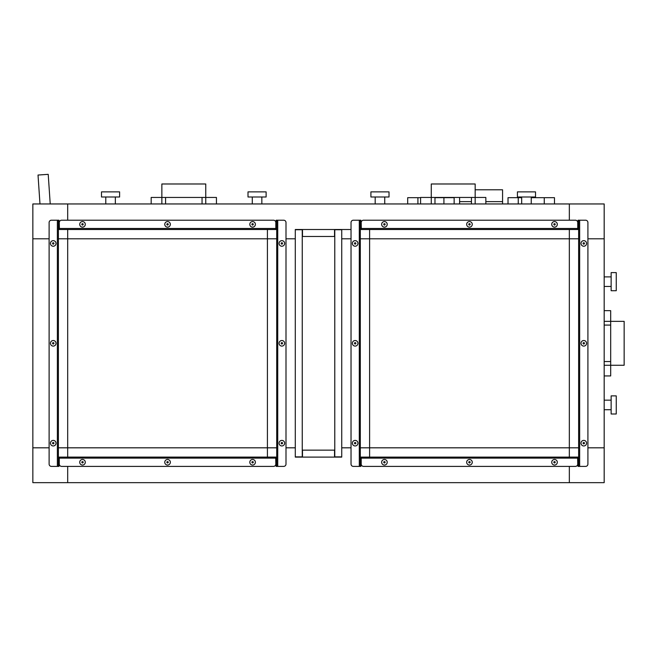 <?xml version="1.0" encoding="UTF-8"?>
<svg xmlns="http://www.w3.org/2000/svg" width="657" height="657" viewBox="0 0 657 657"><rect width="100%" height="100%" fill="white"/><g stroke="black" fill="none" stroke-linecap="round" stroke-linejoin="round"><path stroke-width="0.99" d="M67.687 229.507L276.712 229.507L67.687 229.507L67.687 238.795L67.687 229.507L58.399 229.507M295.289 229.507L351.027 229.507L341.739 229.507L341.739 238.795L351.027 238.795L341.739 238.795L341.739 447.819L351.027 447.819L341.739 447.819L341.739 457.108L295.289 457.1L295.289 238.795L286 238.795L295.289 238.795L295.289 229.507L341.739 229.507M369.604 457.1L369.604 238.795L360.315 238.795L569.34 238.795L569.34 229.507L360.315 229.507L578.628 229.507M67.687 203.957L569.34 203.957L569.34 220.21L569.34 203.957L604.177 203.957L604.177 238.795L587.916 238.795L604.177 238.795L604.177 447.819L587.916 447.819L604.177 447.819L604.177 482.657L67.687 482.657L67.687 466.396L67.687 482.657L32.85 482.657L32.85 203.957L67.687 203.957L67.687 220.21L67.687 203.957M67.687 457.1L276.712 457.1L67.687 457.108L67.687 447.819L58.399 447.819L67.687 447.819L67.687 238.795L276.704 238.795L267.415 238.795L267.415 447.819L276.704 447.819L67.687 447.819L67.687 457.108L58.399 457.108M569.34 457.108L360.315 457.108L569.34 457.108L569.34 447.819L569.34 457.1L578.628 457.108M341.739 457.108L295.289 457.108M569.34 466.396L569.34 482.657L569.34 466.396M578.628 447.819L569.34 447.819L569.34 238.795L578.628 238.795L578.628 447.819L360.315 447.819L360.315 238.795L369.604 238.795L369.604 229.507M49.111 238.795L32.85 238.795L49.111 238.795M49.111 447.819L32.85 447.819L49.111 447.819M58.399 238.795L67.687 238.795L58.399 238.795L58.399 447.819M578.628 238.795L569.34 238.795L569.34 229.507M369.604 447.819L360.315 447.819L369.604 447.819M267.415 229.507L267.415 238.795L276.712 238.795L276.712 447.819L267.415 447.819L267.415 457.1M295.289 447.819L286 447.819L295.289 447.819M334.774 456.87L334.774 229.736L341.739 229.736L341.739 456.87L334.774 456.87M334.536 229.507L334.536 236.471L302.491 236.471L302.491 229.507M302.253 229.736L302.253 456.87L295.289 456.87L295.289 229.736L302.253 229.736M302.491 457.108L302.491 450.135L334.536 450.135L334.536 457.108M454.143 203.957L454.143 197.683L434.983 197.683M443.927 203.957L443.927 197.683M420.587 197.683L417.918 197.683L417.918 203.957M407.693 203.957L407.693 197.683L417.918 197.683M459.604 197.453L459.604 201.633L471.447 201.633M485.843 201.633L502.572 201.633L502.572 203.957M475.167 189.791L502.572 189.791L502.572 201.633M459.604 201.633L459.604 203.957M554.475 203.957L554.475 197.683L531.25 197.683M544.259 203.957L544.259 197.683M521.683 197.683L518.242 197.683L518.242 203.957M508.025 203.957L508.025 197.683L518.242 197.683M420.587 203.957L420.587 197.453L431.271 197.453L431.271 183.985L475.167 183.985L475.167 197.453L485.843 197.453L485.843 203.957M431.271 203.957L431.271 197.453L475.167 197.453L471.447 197.453L471.447 203.957M431.271 197.453L434.983 197.453L434.983 203.957M521.683 203.957L521.683 196.993L531.25 196.993L531.25 203.957M521.683 196.993L517.412 196.993L517.412 191.877L535.521 191.877L535.521 196.993L531.25 196.993M375.18 203.957L375.18 196.993L384.747 196.993L384.747 203.957M375.18 196.993L370.909 196.993L370.909 191.877L389.026 191.877L389.026 196.993L384.747 196.993M151.176 203.957L151.176 197.453L161.86 197.453L161.86 183.985L205.756 183.985L205.756 197.453L216.44 197.453L216.44 203.957M161.86 203.957L161.86 197.453L205.756 197.453L202.044 197.453L202.044 203.957M161.86 197.453L165.58 197.453L165.58 203.957M252.28 203.957L252.28 196.993L261.847 196.993L261.847 203.957M252.28 196.993L248.001 196.993L248.001 191.877L266.118 191.877L266.118 196.993L261.847 196.993M105.777 203.957L105.777 196.993L115.345 196.993L115.345 203.957M105.777 196.993L101.498 196.993L101.498 191.877L119.615 191.877L119.615 196.993L115.345 196.993M50.219 203.957L48.216 174.343L38.024 175.041L39.978 203.957M604.177 310.671L610.682 310.671L610.682 321.355L624.15 321.355L624.15 365.251L610.682 365.251L610.682 375.935L604.177 375.935M604.177 321.355L610.682 321.355L610.682 365.251L610.682 361.539L604.177 361.539M610.682 321.355L610.682 325.075L604.177 325.075M604.177 400.162L611.141 400.162L611.141 409.73L604.177 409.73M611.141 400.162L611.141 395.884L616.25 395.884L616.25 414L611.141 414L611.141 409.73M604.177 276.884L611.141 276.884L611.141 286.452L604.177 286.452M611.141 276.884L611.141 272.606L616.25 272.606L616.25 290.723L611.141 290.723L611.141 286.452M384.427 465.049A2.784 2.784 0 0 1 381.643 462.265A2.784 2.784 0 0 1 384.427 459.473A2.784 2.784 0 0 1 387.211 462.265A2.784 2.784 0 0 1 384.427 465.049M469.476 465.049A2.784 2.784 0 0 1 466.684 462.265A2.784 2.784 0 0 1 469.476 459.473A2.784 2.784 0 0 1 472.26 462.265A2.784 2.784 0 0 1 469.476 465.049M554.516 465.049A2.784 2.784 0 0 1 551.732 462.265A2.784 2.784 0 0 1 554.516 459.473A2.784 2.784 0 0 1 557.308 462.265A2.784 2.784 0 0 1 554.516 465.049M384.427 461.567A0.698 0.698 0 0 0 383.729 462.265A0.698 0.698 0 0 0 384.427 462.955A0.698 0.698 0 0 0 385.125 462.265A0.698 0.698 0 0 0 384.427 461.567M554.516 461.567A0.698 0.698 0 0 0 553.826 462.265A0.698 0.698 0 0 0 554.516 462.955A0.698 0.698 0 0 0 555.214 462.265A0.698 0.698 0 0 0 554.516 461.567M469.476 461.567A0.698 0.698 0 0 0 468.778 462.265A0.698 0.698 0 0 0 469.476 462.955A0.698 0.698 0 0 0 470.174 462.265A0.698 0.698 0 0 0 469.476 461.567M361.342 457.666L360.315 458.126L361.342 457.108L361.202 458.126L577.741 458.126L577.741 464.072L577.61 457.108L361.342 457.108L577.61 457.108L578.628 458.126L578.07 458.126L578.07 466.396L585.601 466.396A2.324 2.324 0 0 0 587.916 464.072L587.916 222.534L587.916 464.072M575.425 466.396L363.526 466.396L575.425 466.396A2.324 2.324 0 0 0 577.741 464.072M361.202 458.126L361.202 464.072L361.202 458.126M363.526 466.396A2.324 2.324 0 0 1 361.202 464.072M577.61 457.666L578.07 458.126M360.315 220.21L360.315 228.48L360.874 228.48L360.874 220.21L359.297 220.21L359.297 466.396L353.351 466.396L360.315 466.396L360.315 228.48L361.342 229.507L361.202 222.534L361.202 228.48L577.741 228.48L577.61 229.507L361.342 229.507L577.61 229.507L578.628 228.48L578.628 466.396M360.874 458.126L360.874 464.072L360.315 464.072M360.315 466.396L360.874 466.396L360.874 464.072M554.516 221.565A2.784 2.784 0 0 1 557.308 224.349A2.784 2.784 0 0 1 554.516 227.133A2.784 2.784 0 0 1 551.732 224.349A2.784 2.784 0 0 1 554.516 221.565M469.476 221.565A2.784 2.784 0 0 1 472.26 224.349A2.784 2.784 0 0 1 469.476 227.133A2.784 2.784 0 0 1 466.684 224.349A2.784 2.784 0 0 1 469.476 221.565M384.427 221.565A2.784 2.784 0 0 1 387.211 224.349A2.784 2.784 0 0 1 384.427 227.133A2.784 2.784 0 0 1 381.643 224.349A2.784 2.784 0 0 1 384.427 221.565M554.516 225.047A0.698 0.698 0 0 0 555.214 224.349A0.698 0.698 0 0 0 554.516 223.651A0.698 0.698 0 0 0 553.826 224.349A0.698 0.698 0 0 0 554.516 225.047M384.427 225.047A0.698 0.698 0 0 0 385.125 224.349A0.698 0.698 0 0 0 384.427 223.651A0.698 0.698 0 0 0 383.729 224.349A0.698 0.698 0 0 0 384.427 225.047M469.476 225.047A0.698 0.698 0 0 0 470.174 224.349A0.698 0.698 0 0 0 469.476 223.651A0.698 0.698 0 0 0 468.778 224.349A0.698 0.698 0 0 0 469.476 225.047M363.526 220.21L575.425 220.21L363.526 220.21A2.324 2.324 0 0 0 361.202 222.534M577.741 228.48L577.741 222.534L577.741 228.48M575.425 220.21A2.324 2.324 0 0 1 577.741 222.534M361.342 228.948L360.874 228.48M579.655 466.396L579.655 220.21L585.601 220.21L578.628 220.21L578.628 228.48L577.61 228.948M578.07 228.48L578.07 222.534L578.628 222.534M578.628 220.21L578.07 220.21L578.07 222.534M586.57 443.171A2.784 2.784 0 0 1 583.786 445.955A2.784 2.784 0 0 1 581.002 443.171A2.784 2.784 0 0 1 583.786 440.387A2.784 2.784 0 0 1 586.57 443.171M586.57 343.307A2.784 2.784 0 0 1 583.786 346.091A2.784 2.784 0 0 1 581.002 343.307A2.784 2.784 0 0 1 583.786 340.515A2.784 2.784 0 0 1 586.57 343.307M586.57 243.435A2.784 2.784 0 0 1 583.786 246.227A2.784 2.784 0 0 1 581.002 243.435A2.784 2.784 0 0 1 583.786 240.651A2.784 2.784 0 0 1 586.57 243.435M583.087 443.171A0.698 0.698 0 0 0 583.786 443.869A0.698 0.698 0 0 0 584.484 443.171A0.698 0.698 0 0 0 583.786 442.473A0.698 0.698 0 0 0 583.087 443.171M583.087 243.435A0.698 0.698 0 0 0 583.786 244.133A0.698 0.698 0 0 0 584.484 243.435A0.698 0.698 0 0 0 583.786 242.745A0.698 0.698 0 0 0 583.087 243.435M583.087 343.307A0.698 0.698 0 0 0 583.786 344.005A0.698 0.698 0 0 0 584.484 343.307A0.698 0.698 0 0 0 583.786 342.609A0.698 0.698 0 0 0 583.087 343.307M585.601 220.21A2.324 2.324 0 0 1 587.916 222.534M352.374 243.435A2.784 2.784 0 0 1 355.166 240.651A2.784 2.784 0 0 1 357.95 243.435A2.784 2.784 0 0 1 355.166 246.227A2.784 2.784 0 0 1 352.374 243.435M352.374 343.307A2.784 2.784 0 0 1 355.166 340.515A2.784 2.784 0 0 1 357.95 343.307A2.784 2.784 0 0 1 355.166 346.091A2.784 2.784 0 0 1 352.374 343.307M352.374 443.171A2.784 2.784 0 0 1 355.166 440.387A2.784 2.784 0 0 1 357.95 443.171A2.784 2.784 0 0 1 355.166 445.955A2.784 2.784 0 0 1 352.374 443.171M355.856 243.435A0.698 0.698 0 0 0 355.166 242.745A0.698 0.698 0 0 0 354.468 243.435A0.698 0.698 0 0 0 355.166 244.133A0.698 0.698 0 0 0 355.856 243.435M355.856 443.171A0.698 0.698 0 0 0 355.166 442.473A0.698 0.698 0 0 0 354.468 443.171A0.698 0.698 0 0 0 355.166 443.869A0.698 0.698 0 0 0 355.856 443.171M355.856 343.307A0.698 0.698 0 0 0 355.166 342.609A0.698 0.698 0 0 0 354.468 343.307A0.698 0.698 0 0 0 355.166 344.005A0.698 0.698 0 0 0 355.856 343.307M351.027 464.072L351.027 222.534L351.027 464.072A2.324 2.324 0 0 0 353.351 466.396M359.297 220.21L353.351 220.21A2.324 2.324 0 0 0 351.027 222.534M252.6 221.565A2.784 2.784 0 0 1 255.384 224.349A2.784 2.784 0 0 1 252.6 227.133A2.784 2.784 0 0 1 249.808 224.349A2.784 2.784 0 0 1 252.6 221.565M167.551 221.565A2.784 2.784 0 0 1 170.344 224.349A2.784 2.784 0 0 1 167.551 227.133A2.784 2.784 0 0 1 164.767 224.349A2.784 2.784 0 0 1 167.551 221.565M82.511 221.565A2.784 2.784 0 0 1 85.295 224.349A2.784 2.784 0 0 1 82.511 227.133A2.784 2.784 0 0 1 79.719 224.349A2.784 2.784 0 0 1 82.511 221.565M252.6 225.047A0.698 0.698 0 0 0 253.298 224.349A0.698 0.698 0 0 0 252.6 223.651A0.698 0.698 0 0 0 251.902 224.349A0.698 0.698 0 0 0 252.6 225.047M82.511 225.047A0.698 0.698 0 0 0 83.201 224.349A0.698 0.698 0 0 0 82.511 223.651A0.698 0.698 0 0 0 81.813 224.349A0.698 0.698 0 0 0 82.511 225.047M167.551 225.047A0.698 0.698 0 0 0 168.249 224.349A0.698 0.698 0 0 0 167.551 223.651A0.698 0.698 0 0 0 166.853 224.349A0.698 0.698 0 0 0 167.551 225.047M275.685 228.948L276.712 228.48L275.685 229.507L275.825 228.48L59.286 228.48L59.286 222.534L59.417 229.507L275.685 229.507L59.417 229.507L58.399 228.48L58.958 228.48L58.958 220.21L51.427 220.21A2.324 2.324 0 0 0 49.111 222.534L49.111 464.072L49.111 222.534M61.602 220.21L273.501 220.21L61.602 220.21A2.324 2.324 0 0 0 59.286 222.534M275.825 228.48L275.825 222.534L275.825 228.48M273.501 220.21A2.324 2.324 0 0 1 275.825 222.534M59.417 228.948L58.958 228.48M276.712 466.396L276.712 458.126L276.154 458.126L276.154 466.396L277.73 466.396L277.73 220.21L283.676 220.21L276.712 220.21L276.712 458.126L275.685 457.108L275.825 464.072L275.825 458.126L59.286 458.126L59.417 457.108L275.685 457.108L59.417 457.108L58.399 458.126L58.399 220.21M276.154 228.48L276.154 222.534L276.712 222.534M276.712 220.21L276.154 220.21L276.154 222.534M82.511 465.049A2.784 2.784 0 0 1 79.719 462.265A2.784 2.784 0 0 1 82.511 459.473A2.784 2.784 0 0 1 85.295 462.265A2.784 2.784 0 0 1 82.511 465.049M167.551 465.049A2.784 2.784 0 0 1 164.767 462.265A2.784 2.784 0 0 1 167.551 459.473A2.784 2.784 0 0 1 170.344 462.265A2.784 2.784 0 0 1 167.551 465.049M252.6 465.049A2.784 2.784 0 0 1 249.808 462.265A2.784 2.784 0 0 1 252.6 459.473A2.784 2.784 0 0 1 255.384 462.265A2.784 2.784 0 0 1 252.6 465.049M82.511 461.567A0.698 0.698 0 0 0 81.813 462.265A0.698 0.698 0 0 0 82.511 462.955A0.698 0.698 0 0 0 83.201 462.265A0.698 0.698 0 0 0 82.511 461.567M252.6 461.567A0.698 0.698 0 0 0 251.902 462.265A0.698 0.698 0 0 0 252.6 462.955A0.698 0.698 0 0 0 253.298 462.265A0.698 0.698 0 0 0 252.6 461.567M167.551 461.567A0.698 0.698 0 0 0 166.853 462.265A0.698 0.698 0 0 0 167.551 462.955A0.698 0.698 0 0 0 168.249 462.265A0.698 0.698 0 0 0 167.551 461.567M273.501 466.396L61.602 466.396L273.501 466.396A2.324 2.324 0 0 0 275.825 464.072M59.286 458.126L59.286 464.072L59.286 458.126M61.602 466.396A2.324 2.324 0 0 1 59.286 464.072M275.685 457.666L276.154 458.126M57.373 220.21L57.373 466.396L51.427 466.396L58.399 466.396L58.399 458.126L59.417 457.666M58.958 458.126L58.958 464.072L58.399 464.072M58.399 466.396L58.958 466.396L58.958 464.072M50.458 243.435A2.784 2.784 0 0 1 53.242 240.651A2.784 2.784 0 0 1 56.026 243.435A2.784 2.784 0 0 1 53.242 246.227A2.784 2.784 0 0 1 50.458 243.435M50.458 343.307A2.784 2.784 0 0 1 53.242 340.515A2.784 2.784 0 0 1 56.026 343.307A2.784 2.784 0 0 1 53.242 346.091A2.784 2.784 0 0 1 50.458 343.307M50.458 443.171A2.784 2.784 0 0 1 53.242 440.387A2.784 2.784 0 0 1 56.026 443.171A2.784 2.784 0 0 1 53.242 445.955A2.784 2.784 0 0 1 50.458 443.171M53.94 243.435A0.698 0.698 0 0 0 53.242 242.745A0.698 0.698 0 0 0 52.544 243.435A0.698 0.698 0 0 0 53.242 244.133A0.698 0.698 0 0 0 53.94 243.435M53.94 443.171A0.698 0.698 0 0 0 53.242 442.473A0.698 0.698 0 0 0 52.544 443.171A0.698 0.698 0 0 0 53.242 443.869A0.698 0.698 0 0 0 53.94 443.171M53.94 343.307A0.698 0.698 0 0 0 53.242 342.609A0.698 0.698 0 0 0 52.544 343.307A0.698 0.698 0 0 0 53.242 344.005A0.698 0.698 0 0 0 53.94 343.307M51.427 466.396A2.324 2.324 0 0 1 49.111 464.072M284.653 443.171A2.784 2.784 0 0 1 281.861 445.955A2.784 2.784 0 0 1 279.077 443.171A2.784 2.784 0 0 1 281.861 440.387A2.784 2.784 0 0 1 284.653 443.171M284.653 343.307A2.784 2.784 0 0 1 281.861 346.091A2.784 2.784 0 0 1 279.077 343.307A2.784 2.784 0 0 1 281.861 340.515A2.784 2.784 0 0 1 284.653 343.307M284.653 243.435A2.784 2.784 0 0 1 281.861 246.227A2.784 2.784 0 0 1 279.077 243.435A2.784 2.784 0 0 1 281.861 240.651A2.784 2.784 0 0 1 284.653 243.435M281.171 443.171A0.698 0.698 0 0 0 281.861 443.869A0.698 0.698 0 0 0 282.559 443.171A0.698 0.698 0 0 0 281.861 442.473A0.698 0.698 0 0 0 281.171 443.171M281.171 243.435A0.698 0.698 0 0 0 281.861 244.133A0.698 0.698 0 0 0 282.559 243.435A0.698 0.698 0 0 0 281.861 242.745A0.698 0.698 0 0 0 281.171 243.435M281.171 343.307A0.698 0.698 0 0 0 281.861 344.005A0.698 0.698 0 0 0 282.559 343.307A0.698 0.698 0 0 0 281.861 342.609A0.698 0.698 0 0 0 281.171 343.307M286 222.534L286 464.072L286 222.534A2.324 2.324 0 0 0 283.676 220.21M277.73 466.396L283.676 466.396A2.324 2.324 0 0 0 286 464.072M475.167 203.957L475.167 197.453M205.756 203.957L205.756 197.453M604.177 365.251L610.682 365.251M578.628 464.072L578.07 464.072M360.315 222.534L360.874 222.534M58.399 222.534L58.958 222.534M276.712 464.072L276.154 464.072"/></g></svg>
